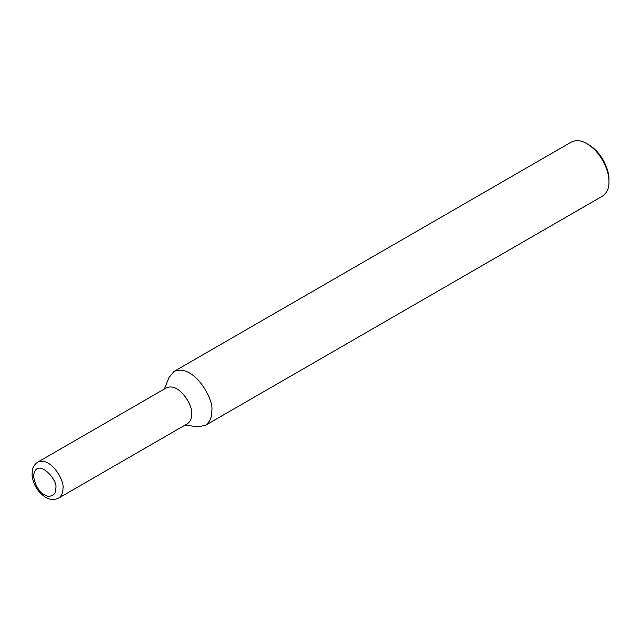 <?xml version="1.0" encoding="UTF-8"?>
<svg xmlns="http://www.w3.org/2000/svg" width="641" height="641" viewBox="0 0 641 641"><rect width="100%" height="100%" fill="white"/><g stroke="black" fill="none" stroke-linecap="round" stroke-linejoin="round"><path stroke-width="0.96" d="M58.643 498.097L187.332 423.805C190.369 421.554 191.803 418.381 191.635 414.278C193.582 406.979 179.825 382.18 166.532 387.781L37.843 462.073C32.883 465.502 32.483 469.661 32.379 470.061L32.05 474.949C32.947 483.763 37.09 490.974 44.461 496.591C46.481 498.065 52.017 501.27 58.643 498.097L58.643 498.097C61.68 495.846 63.122 492.673 62.946 488.578C64.893 481.279 51.136 456.48 37.843 462.073M185.113 425.087L197.54 426.778L205.264 425.456C209.831 422.082 211.979 417.323 211.722 411.169C214.639 400.224 194.007 363.022 174.064 371.419L169.056 377.445L164.312 389.055M205.264 425.456L602.492 196.122C607.051 192.749 609.206 187.981 608.95 181.836C609.479 172.798 602.476 153.047 586.892 143.624C581.155 140.267 575.955 139.754 571.291 142.086L174.064 371.419M608.95 181.836L608.95 179.712C609.431 171.427 603.013 153.319 588.726 144.69L586.892 143.624M55.599 488.578C59.429 481.311 36.473 455.35 33.532 475.838C35.351 486.799 40.054 493.594 47.65 496.222C53.267 496.39 55.911 493.842 55.599 488.578"/></g></svg>

